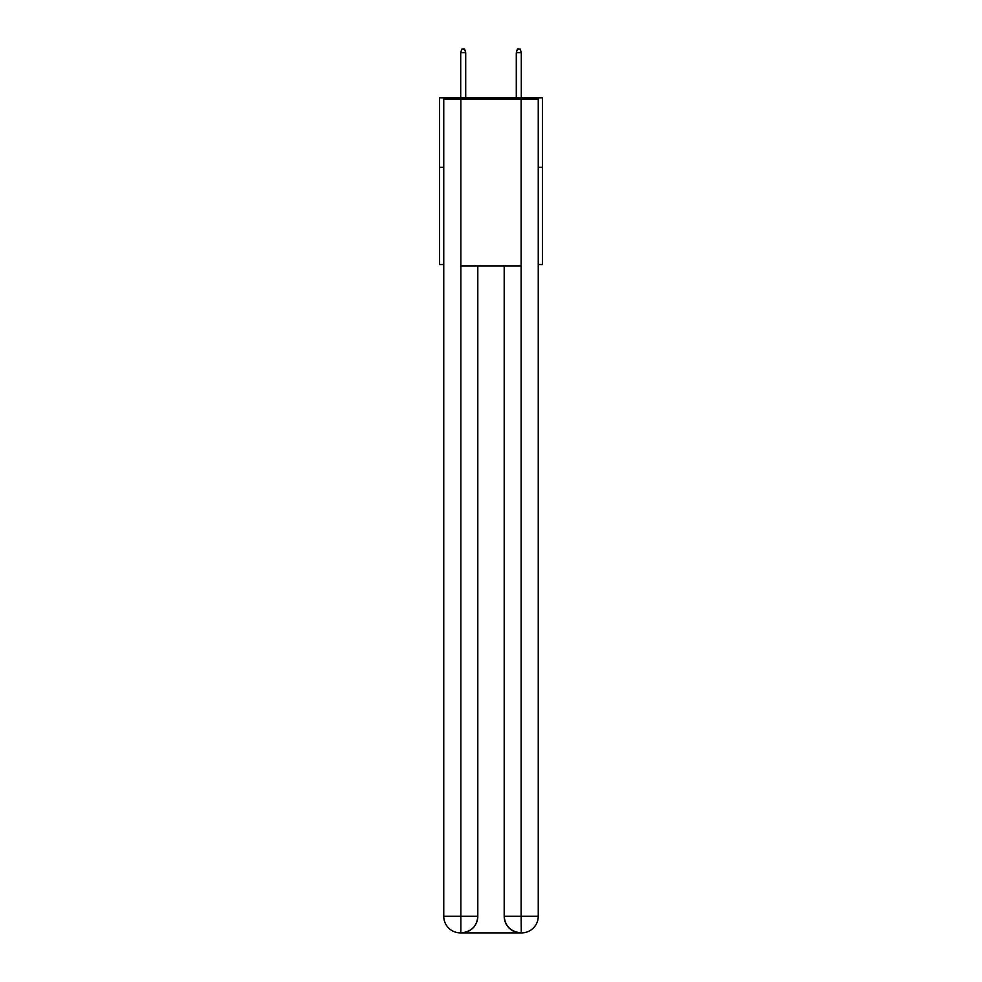 <?xml version="1.0" encoding="UTF-8"?>
<svg xmlns="http://www.w3.org/2000/svg" width="982" height="982" viewBox="0 0 982 982"><rect width="100%" height="100%" fill="white"/><g stroke="black" fill="none" stroke-linecap="round" stroke-linejoin="round"><path stroke-width="1.47" d="M443.754 167.271L439.592 167.271L439.592 97.795L542.408 97.795L542.408 264.539L538.246 264.539M439.592 167.271L439.592 264.539L443.754 264.539M542.408 167.271L538.246 167.271M460.435 932.9A16.669 16.669 0 0 1 443.754 916.231L477.804 916.231L477.804 265.926L477.804 916.231A16.669 16.669 0 0 1 461.123 932.9L460.435 932.9A16.669 16.669 0 0 1 443.754 916.231L443.754 99.182L460.853 99.182L460.853 265.926L521.147 265.926L521.147 99.182L460.853 99.182M521.147 99.182L538.246 99.182L538.246 916.231A16.669 16.669 0 0 1 521.565 932.9L520.877 932.9A16.669 16.669 0 0 1 504.196 916.231L504.196 265.926L504.196 916.231C505.055 926.051 510.603 931.611 520.877 932.9L461.123 932.9C471.434 931.82 476.994 926.259 477.804 916.231M504.196 916.231L521.147 916.231L521.282 932.9M460.853 265.926L460.853 932.9M465.714 97.795L465.714 52.709L460.705 52.709L460.705 97.795M460.705 52.709L461.822 49.1L464.596 49.1L465.714 52.709M516.287 52.709L517.404 49.1L520.178 49.1L521.295 52.709L516.287 52.709L516.287 97.795M521.295 52.709L521.295 97.795M521.147 265.926L521.147 916.231L538.246 916.231"/></g></svg>
